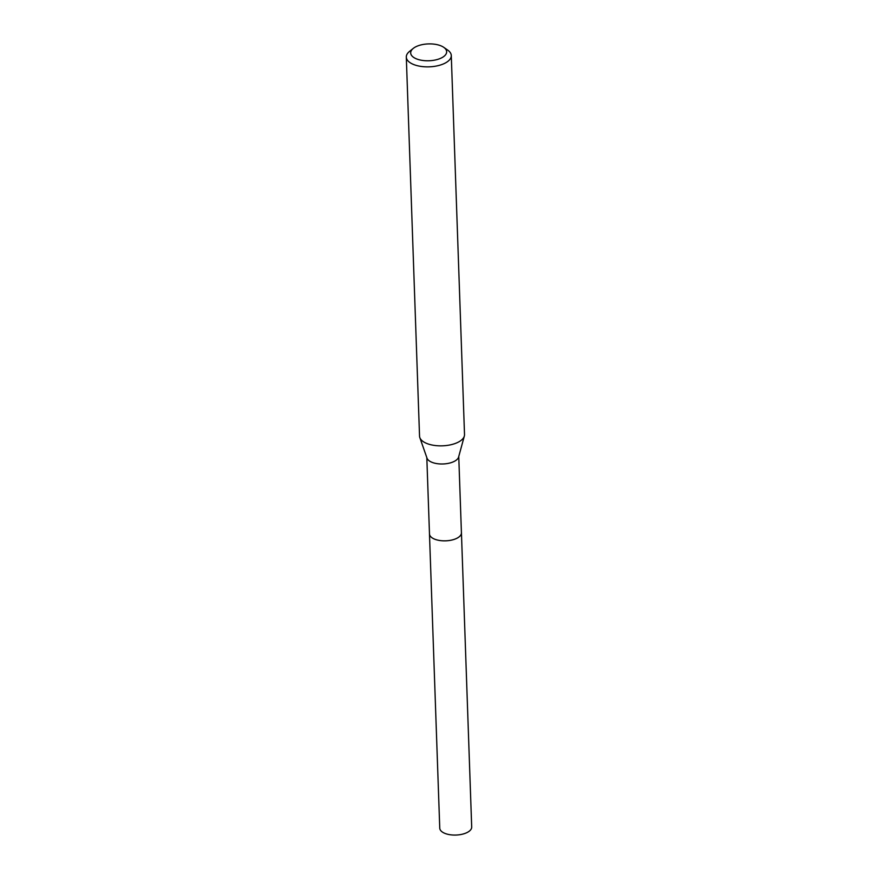 <?xml version="1.0" encoding="UTF-8"?>
<svg xmlns="http://www.w3.org/2000/svg" width="878" height="878" viewBox="0 0 878 878"><rect width="100%" height="100%" fill="white"/><g stroke="black" fill="none" stroke-linecap="round" stroke-linejoin="round"><path stroke-width="1.32" d="M461.411 532.474A15.991 7.485 178 0 1 461.433 532.803A15.98 7.474 178 0 1 457.943 537.665A15.98 7.474 178 0 1 440.306 540.574A15.98 7.474 178 0 1 429.485 533.901L426.818 457.603M461.411 532.573A15.991 7.485 178 0 1 457.943 537.687A15.991 7.485 178 0 1 440.065 540.552A15.991 7.485 178 0 1 429.474 533.692M443.763 47.346L447.681 50.079A22.51 10.536 178 0 1 451.281 55.533L464.517 434.511A22.51 10.536 178 0 1 464.341 436.037L458.612 457.021A15.98 7.474 178 0 1 455.254 460.829A15.98 7.474 178 0 1 438.726 463.847A15.98 7.474 178 0 1 427.004 458.129L419.827 437.595A22.51 10.536 178 0 1 419.541 436.081L406.305 57.103A22.51 10.536 178 0 1 409.521 51.407L413.242 48.422A17.999 8.429 178 0 1 414.581 47.467A17.999 8.429 178 0 1 443.763 47.346A17.999 8.429 178 0 1 442.731 57.213A17.999 8.429 178 0 1 418.389 59.539A17.999 8.429 178 0 1 413.242 48.422M464.341 436.037A22.51 10.536 178 0 1 459.622 441.393A22.51 10.536 178 0 1 436.333 445.651A22.51 10.536 178 0 1 419.827 437.595M451.281 55.533A22.51 10.536 178 0 1 446.386 62.404A22.51 10.536 178 0 1 421.539 66.487A22.51 10.536 178 0 1 406.305 57.103M429.474 533.923A15.991 7.485 178 0 0 435.488 539.487A15.991 7.485 178 0 0 452.51 539.882A15.991 7.485 178 0 0 461.433 532.803L471.695 827.021A15.98 7.474 178 0 1 462.772 834.1A15.98 7.474 178 0 1 445.772 833.705A15.98 7.474 178 0 1 439.757 828.141L429.474 533.923A15.991 7.485 178 0 1 429.474 533.594M461.422 532.792L458.755 456.483"/></g></svg>
